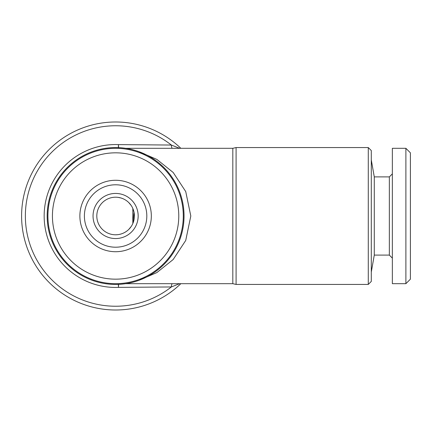 <?xml version="1.0" encoding="UTF-8"?>
<svg xmlns="http://www.w3.org/2000/svg" width="432" height="432" viewBox="0 0 432 432"><rect width="100%" height="100%" fill="white"/><g stroke="black" fill="none" stroke-linecap="round" stroke-linejoin="round"><path stroke-width="0.65" d="M179.588 283.678L171.364 286.951L118.476 287.383A71.442 71.442 0 0 1 44.161 215.995A71.442 71.442 0 0 1 118.476 144.612L171.364 145.044A7.522 2.344 -86.5 0 0 172.028 148.311M118.352 147.614L118.476 144.612L118.546 147.625M172.028 283.678A7.522 2.344 86.5 0 0 171.364 286.951A90.245 90.245 0 0 1 49.307 277.22A90.245 90.245 0 0 1 49.307 154.775A90.245 90.245 0 0 1 171.364 145.044L179.582 148.311M180.841 283.678A94.003 94.003 0 0 1 48.724 282.058A94.003 94.003 0 0 1 48.724 149.936A94.003 94.003 0 0 1 180.841 148.311M118.546 284.369L118.476 287.383L118.352 284.375M138.812 151.616L156.881 159.424L173.183 172.471L185.733 191.56L190.809 216.011L185.728 240.457L173.167 259.535L156.865 272.581L138.796 280.379M125.723 283.678L232.816 283.678L236.093 284.429L236.093 147.56L368.285 147.56L368.285 284.429L236.093 284.429M117.499 197.289L116.856 197.235M118.147 197.37L121.171 198.04M121.154 198.034L122.969 198.698M125.723 200.151L126.047 200.362M128.736 202.543L131.209 205.508M132.818 208.44L132.835 223.511M131.225 226.454L128.758 229.43M126.068 231.617L125.307 232.103M123.795 232.918L122.985 233.291M121.171 233.955L119.475 234.392M117.499 234.7L115.603 234.797A18.803 18.803 0 0 0 131.884 206.599A18.803 18.803 0 0 0 99.322 206.599A18.803 18.803 0 0 0 115.603 234.797M128.736 229.451L131.209 226.481M132.818 223.555L134.023 212.225M134.006 212.155L132.835 208.483M131.225 205.54L128.758 202.565M126.068 200.378L125.307 199.892M123.795 199.076L122.985 198.704M405.886 283.678L405.886 148.311L410.4 152.825L410.4 279.169L405.886 283.678L392.353 283.678L392.353 148.311L405.886 148.311M115.603 148.311A67.684 67.684 0 0 1 174.22 249.836A67.684 67.684 0 0 1 56.986 249.836A67.684 67.684 0 0 1 115.603 148.311M115.603 152.825A63.169 63.169 0 0 1 170.311 247.579A63.169 63.169 0 0 1 60.896 247.579A63.169 63.169 0 0 1 115.603 152.825M115.603 238.556A22.561 22.561 0 0 1 96.066 204.714A22.561 22.561 0 0 1 135.14 204.714A22.561 22.561 0 0 1 115.603 238.556A22.561 22.561 0 0 0 138.164 215.995A22.561 22.561 0 0 0 115.603 193.433A22.561 22.561 0 0 0 93.042 215.995A22.561 22.561 0 0 0 115.603 238.556M115.603 147.56A68.434 68.434 0 0 1 174.868 250.214A68.434 68.434 0 0 1 56.338 250.214A68.434 68.434 0 0 1 115.603 147.56M389.345 176.893L389.345 255.101L374.279 255.101L374.279 176.893L389.345 176.893L392.353 173.885M115.603 184.788A31.207 31.207 0 0 1 142.63 231.601A31.207 31.207 0 0 1 88.576 231.601A31.207 31.207 0 0 1 115.603 184.788M368.285 284.429L371.293 281.421L371.293 150.568L368.285 147.56M374.279 176.893L371.293 159.97M115.603 180.274A35.721 35.721 0 0 1 146.54 233.858A35.721 35.721 0 0 1 84.667 233.858A35.721 35.721 0 0 1 115.603 180.274M232.816 283.678L232.816 148.311L125.723 148.311M389.345 255.101L392.353 258.109M236.093 147.56L232.816 148.311M374.279 255.101L371.293 272.025"/></g></svg>
